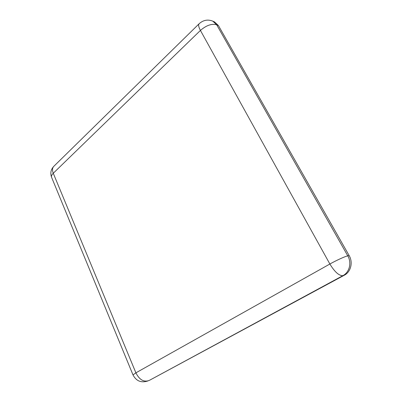 <?xml version="1.0" encoding="UTF-8"?>
<svg xmlns="http://www.w3.org/2000/svg" width="402" height="402" viewBox="0 0 402 402"><rect width="100%" height="100%" fill="white"/><g stroke="black" fill="none" stroke-linecap="round" stroke-linejoin="round"><path stroke-width="0.6" d="M147.423 381.111L148.047 380.82C143.197 381.975 139.147 379.317 135.896 372.84L132.997 374.91C136.157 380.945 140.966 383.011 147.423 381.111L149.911 380.081L344.273 275.249C350.851 271.918 353.232 262.416 349.132 255.541L218.432 25.567L214.517 21.909L212.748 21.125C207.779 19.211 203.261 20.06 199.196 23.688C198.186 24.768 198.593 27.019 200.422 30.426C206.352 25.321 211.769 23.447 216.673 24.798L212.748 21.125M132.987 374.885L51.597 177.332C51.134 176.187 51.687 174.825 53.26 173.257C52.094 170.222 52.29 167.9 53.858 166.287C50.873 169.458 50.104 173.101 51.551 177.222M349.132 255.541L347.775 255.848C345.016 256.416 336.318 260.38 329.876 264.019C334.715 271.973 339.057 275.852 342.896 275.656C349.499 272.31 351.886 262.757 347.775 255.848L216.673 24.798L218.432 25.567M149.911 380.081L342.896 275.656L344.273 275.249M329.876 264.019L135.896 372.84L53.26 173.257L200.422 30.426L329.876 264.019M53.858 166.287L199.121 23.758"/></g></svg>
